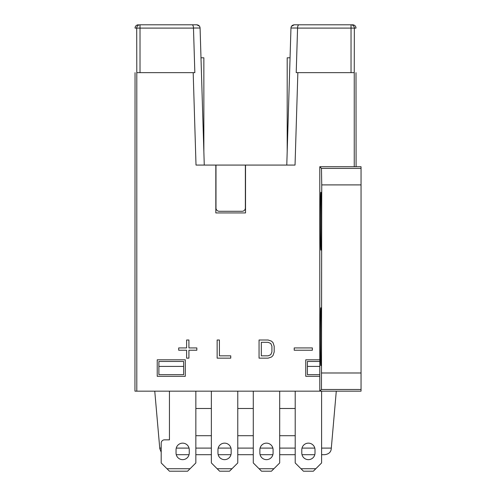 <?xml version="1.0" encoding="UTF-8"?>
<svg xmlns="http://www.w3.org/2000/svg" width="496" height="496" viewBox="0 0 496 496"><rect width="100%" height="100%" fill="white"/><g stroke="black" fill="none" stroke-linecap="round" stroke-linejoin="round"><path stroke-width="0.74" d="M245.359 197.253L245.359 207.979A3.298 3.298 0 0 1 242.06 211.284L219.288 211.284A3.298 3.298 0 0 1 215.983 207.979L215.983 197.253M215.983 207.979L215.983 165.075L245.359 165.075L245.359 207.979M219.288 211.284L242.06 211.284M356.004 72.658L356.091 166.724M361.045 184.903L321.743 184.903L321.464 168.398L361.045 168.398L361.045 391.164L134.955 391.164L135.042 72.658M161.194 452.216L159.793 448.669L154.758 391.164M321.743 184.903L321.464 389.484L319.79 391.164L319.79 376.309L305.759 376.309L305.759 359.805L319.79 359.805L319.79 376.309M361.045 168.398L361.045 166.724L354.249 166.724L354.249 72.658L297.86 72.658L295.039 165.075L245.526 165.075L245.526 212.933L215.822 212.933L215.822 165.075L196.013 165.075L193.186 72.658L136.797 72.658L136.797 391.164M321.464 168.398L319.79 166.724L319.79 359.805M320.881 365.602C320.23 367.17 320.23 306.237 320.881 307.805C321.532 306.212 321.532 367.195 320.881 365.602M320.881 250.083C320.23 251.652 320.23 190.712 320.881 192.287C321.532 190.693 321.532 251.67 320.881 250.083M319.79 166.724L354.249 166.724M157.232 359.805L185.287 359.805L185.287 376.309L157.232 376.309L157.232 359.805M136.797 72.658L136.716 28.098A3.298 3.298 -90 0 1 140.015 24.8L140.015 28.098L135.042 28.098A3.298 3.298 -90 0 1 138.341 24.8A3.298 3.298 0 0 0 135.042 28.098M199.913 27.057L200.08 28.018L193.477 28.024L194.841 72.658L193.186 72.658M193.477 28.024C193.403 26.102 192.95 25.029 192.113 24.8L140.015 24.8M199.448 26.152L196.782 24.8L192.113 24.8L196.782 24.8C198.791 25.023 199.894 26.096 200.08 28.018L204.265 165.075L203.856 151.571L203.856 57.803L200.992 57.803L200.942 56.153M191.741 24.8L165.881 24.8M192.119 24.8L192.547 24.974M192.919 25.445L193.217 26.164M159.743 448.099L161.194 448.099M176.26 448.099L189.038 448.099M195.852 448.099L211.364 448.099M218.172 448.099L230.956 448.099M237.77 448.099L253.282 448.099M260.09 448.099L272.874 448.099M279.688 448.099L295.201 448.099M302.008 448.099L314.793 448.099M321.6 448.099L331.309 448.099L336.288 391.164M245.526 174.648L245.526 212.933L215.822 212.933L215.822 174.648M195.852 408.487L211.364 408.487M237.77 408.487L253.282 408.487M279.688 408.487L295.201 408.487M295.201 435.717L279.688 435.717M253.282 435.717L237.77 435.717M211.364 435.717L195.852 435.717M321.6 454.696L324.682 454.696C328.805 454.131 330.993 452.123 331.26 448.669L331.309 448.099M176.26 454.696L189.038 454.696M195.852 454.696L211.364 454.696M218.172 454.696L230.956 454.696M237.77 454.696L253.282 454.696M260.09 454.696L272.874 454.696M279.688 454.696L295.201 454.696M302.008 454.696L314.793 454.696M290.11 56.153L290.061 57.803L287.196 57.803L287.196 151.571L286.781 165.075L290.966 28.018C291.152 26.096 292.256 25.023 294.271 24.8L291.474 26.338M290.966 28.018L297.569 28.024C297.65 26.102 298.102 25.029 298.939 24.8L298.518 24.961M298.121 25.463L297.829 26.17M297.86 72.658L296.211 72.658L297.569 28.098L351.038 28.098L351.038 24.8L352.706 24.8L317.707 24.8M299.553 24.8L294.271 24.8M298.939 24.8L351.038 24.8A3.298 3.298 -90 0 1 354.336 28.098L351.038 28.098L351.038 72.658M356.004 28.098A3.298 3.298 0 0 0 352.706 24.8A3.298 3.298 -90 0 1 356.004 28.098L354.336 28.098L354.249 72.658M186.608 350.232L178.69 350.232L178.69 347.925L186.608 347.925L186.608 340.002L188.92 340.002L188.92 347.925L196.844 347.925L196.844 350.232L188.92 350.232L188.92 358.155L186.608 358.155L186.608 350.232M312.362 350.232L294.209 350.232L294.209 347.925L312.362 347.925L312.362 350.232M217.143 358.155L217.143 340.002L219.412 340.002L219.412 355.837L230.752 355.837L230.752 358.155L217.143 358.155M259.055 340.002L268.131 340.002L271.535 341.161L273.048 342.705L274.183 346.183L274.183 351.974L273.048 355.452L271.535 356.996L268.131 358.155L259.055 358.155L259.055 340.002M261.324 342.321L268.131 342.321L270.779 343.48L271.913 346.183L271.913 351.974L270.779 354.677L268.131 355.837L261.324 355.837L261.324 342.321M319.79 374.66L307.408 374.66L307.408 361.454L319.79 361.454M158.887 361.454L183.638 361.454L183.638 366.408L158.887 366.408L158.887 361.454M307.408 366.408L319.79 366.408M183.638 366.408L183.638 374.66L158.887 374.66L158.887 366.408M190.073 468.726L187.6 471.2L169.446 471.2L166.972 468.726L190.073 468.726L195.852 462.948L195.852 391.164M166.972 468.726L161.194 462.948L161.194 443.145A3.298 3.298 0 0 1 164.498 439.847L169.446 439.847L169.446 391.164M189.249 449.748L189.249 453.046A6.603 6.603 0 0 1 182.652 459.649A6.603 6.603 0 0 1 176.049 453.046L176.049 449.748A6.603 6.603 0 0 1 182.652 443.145A6.603 6.603 0 0 1 189.249 449.748M231.992 468.726L229.518 471.2L219.616 471.2L217.143 468.726L231.992 468.726L237.77 462.948L237.77 391.164M217.143 468.726L211.364 462.948L211.364 391.164M231.167 449.748L231.167 453.046A6.603 6.603 0 0 1 224.564 459.649A6.603 6.603 0 0 1 217.967 453.046L217.967 449.748A6.603 6.603 0 0 1 224.564 443.145A6.603 6.603 0 0 1 231.167 449.748M273.91 468.726L271.436 471.2L261.535 471.2L259.055 468.726L273.91 468.726L279.688 462.948L279.688 391.164M259.055 468.726L253.282 462.948L253.282 391.164M273.085 449.748A6.603 6.603 0 0 0 266.482 443.145A6.603 6.603 0 0 0 259.879 449.748L259.879 453.046A6.603 6.603 0 0 0 266.482 459.649A6.603 6.603 0 0 0 273.085 453.046L273.085 449.748M315.828 468.726L313.348 471.2L303.447 471.2L300.973 468.726L315.828 468.726L321.6 462.948L321.6 391.164M300.973 468.726L295.201 462.948L295.201 391.164M315.003 449.748A6.603 6.603 0 0 0 308.4 443.145A6.603 6.603 0 0 0 301.797 449.748L301.797 453.046A6.603 6.603 0 0 0 308.4 459.649A6.603 6.603 0 0 0 315.003 453.046L315.003 449.748M361.045 389.484L321.464 389.484M361.045 372.986L321.743 372.986M140.015 72.658L140.015 28.098L193.477 28.098"/></g></svg>
